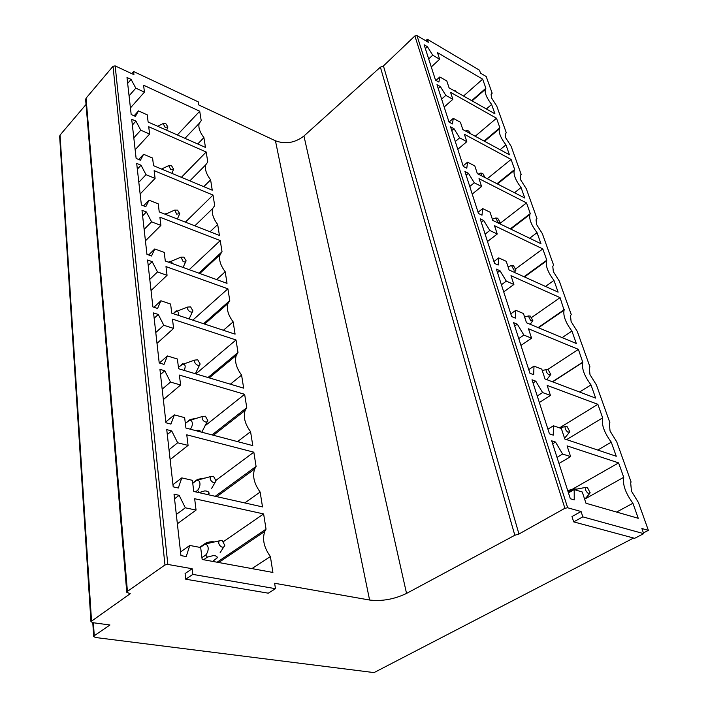 <?xml version="1.0" encoding="UTF-8"?>
<svg xmlns="http://www.w3.org/2000/svg" width="708" height="708" viewBox="0 0 708 708"><rect width="100%" height="100%" fill="white"/><g stroke="black" fill="none" stroke-linecap="round" stroke-linejoin="round"><path stroke-width="1.06" d="M571.984 516.548L581.082 511.521L582.826 516.867L643.687 533.646L634.669 538.319L573.684 521.876L571.984 516.548M573.684 521.876L582.826 516.867M643.687 533.646L641.873 528.531L648.378 530.354L643.422 532.92M185.08 573.56L192.151 568.728L192.815 574.392L275.483 588.684L268.288 593.18L185.726 579.206L185.08 573.56M185.726 579.206L192.815 574.392M275.483 588.684L274.624 583.277L369.594 600.03C381.957 601.481 394.276 599.278 406.542 593.419L514.831 535.257L518.955 534.018L564.895 508.273L567.657 507.769L581.082 511.521M633.58 538.027L374.036 672.6L95.447 637.501L93.686 636.474L94.252 635.74L109.952 624.987L92.757 622.677L90.943 621.571L130.237 593.711L126.767 592.286L127.422 591.384L164.964 564.966L167.831 564.435L192.151 568.728M567.657 507.769L416.968 35.577L428.322 42.294L427.34 39.276L479.484 70.189L480.537 73.163L486.192 76.508L492.166 93.208L491.113 94.412L491.538 97.925L496.75 106.05L506.3 132.759L505.291 133.998L505.751 137.865L511.132 146.291L521.203 174.469L520.247 175.726L520.743 180L526.31 188.762L536.947 218.524L536.053 219.79L536.584 224.524L542.346 233.631L553.594 265.128L552.78 266.376L553.346 271.642L559.311 281.12L571.241 314.502L570.498 315.706L571.117 321.582L577.303 331.468L589.968 366.912L589.322 368.036L589.985 374.62L596.41 384.94L609.88 422.632L609.34 423.641L610.057 431.039L616.739 441.836L631.094 482.006L630.678 482.829L631.456 491.175L638.412 502.485L648.378 530.354M416.968 35.577L414.888 35.949L564.895 508.273M518.955 534.018L383.435 65.924L414.888 35.949M383.435 65.924L380.4 67.154L514.831 535.257M127.422 591.384L86.066 98.191L113.014 66.287L115.156 65.897L133.936 74.667L133.564 71.517L198.231 101.846L198.718 104.934L275.447 140.786C285.519 144.476 295.024 142.874 303.953 135.998L380.4 67.154M86.066 98.191L85.633 99.598M91.518 620.801L60.038 135.104L86.04 104.474M60.038 135.104L59.64 136.37M432.721 55.197L439.65 59.242L437.473 52.622L482.661 79.172L485.874 88.234L485.237 89.429C484.617 93.058 486.741 98.067 491.626 104.457L494.945 113.829L449.076 87.845L446.81 80.96L439.81 76.96L438.889 82.066L435.526 80.163L424.127 44.781L427.437 46.719L432.721 55.197L428.685 58.932M445.801 95.368L452.863 99.324L450.554 92.323L496.503 118.236L499.883 127.776L499.317 128.927C498.618 132.839 500.83 138.157 505.946 144.883L509.45 154.769L462.82 129.537L460.421 122.254L453.297 118.369L452.447 123.927L449.022 122.068L436.978 84.668L440.349 86.571L445.801 95.368L441.624 99.093M459.634 137.839L466.82 141.671L464.386 134.281L511.096 159.424L514.663 169.495L514.167 170.557C513.389 174.787 515.69 180.46 521.061 187.558L524.77 198.001L477.36 173.646L474.82 165.938L467.563 162.176L466.793 168.221L463.315 166.433L450.562 126.838L453.987 128.679L459.634 137.839L455.297 141.547M474.28 182.797L481.59 186.496L479.006 178.664L526.504 202.913L530.274 213.559L529.858 214.515C528.982 219.099 531.381 225.144 537.045 232.666L540.965 243.711L492.759 220.392L490.069 212.214L482.679 208.603L482.006 215.188L478.458 213.471L464.935 171.478L468.43 173.265L474.28 182.797L469.767 186.478M489.812 230.481L497.255 234.021L494.511 225.71L542.806 248.915L546.797 260.19L546.47 260.978C545.479 265.96 547.983 272.438 553.966 280.421L558.116 292.139L509.114 270.005L506.247 261.323L498.733 257.889L498.166 265.058L494.547 263.429L480.183 218.825L483.741 220.533L489.812 230.481L485.113 234.118M506.309 281.138L513.884 284.492L510.972 275.66L560.072 297.643L564.081 310.175C562.966 315.6 565.577 322.565 571.914 331.07L576.321 343.504L526.495 322.768L523.451 313.529L515.805 310.299L515.353 318.131L511.672 316.591L496.388 269.129L500.007 270.748L506.309 281.138L501.414 284.731M523.867 335.061L531.584 338.194L528.487 328.786L578.392 349.363L582.781 362.354C581.516 368.275 584.25 375.789 590.976 384.878L595.658 398.108L545.027 378.984L541.779 369.134L533.991 366.142L533.682 374.7L529.929 373.284L513.627 322.662L517.318 324.184L523.867 335.061L518.752 338.583M542.594 392.568L550.452 395.445L547.142 385.409L597.871 404.33L602.658 417.853C601.269 424.349 604.136 432.455 611.269 442.155L616.261 456.253L564.807 439.013L561.338 428.49L553.408 425.774L553.267 435.146L549.443 433.871L532.018 379.771L535.779 381.169L542.594 392.568L537.248 396.011M562.612 454.04L570.604 456.616L567.073 445.881L618.615 462.89L623.721 477.307C622.465 484.511 625.527 493.157 632.917 503.246L638.244 518.291L585.976 503.255L582.259 491.98L574.197 489.591L574.232 499.875L570.338 498.751L551.682 440.801L555.506 442.066L562.612 454.04L557.019 457.377M135.803 88.155L144.441 92.12L143.582 85.199L199.718 111.218L201.214 120.67L199.178 123.422C198.16 127.36 199.736 132.086 203.904 137.609L205.462 147.397L148.131 122.033L147.237 114.829L138.494 110.917L135.378 116.386L131.175 114.528L126.998 77.508L131.113 79.411L135.803 88.155L129.068 95.846M140.768 130.192L149.618 134.042L148.707 126.723L206.187 151.999L207.771 161.973L205.762 164.805C204.63 169.044 206.249 174.062 210.612 179.859L212.25 190.195L153.521 165.69L152.583 158.061L143.609 154.273L140.441 160.229L136.131 158.424L131.706 119.245L135.927 121.103L140.768 130.192L133.803 137.839M146.016 174.681L155.096 178.398L154.132 170.655L213.019 195.063L214.692 205.603L212.719 208.488C211.471 213.064 213.126 218.409 217.692 224.507L219.427 235.445L159.238 211.931L158.238 203.851L149.025 200.205L145.813 206.683L141.379 204.957L136.688 163.424L141.025 165.212L146.016 174.681L138.821 182.275M151.583 221.852L160.902 225.418L159.884 217.197L220.25 240.587L222.02 251.747L220.1 254.668C218.701 259.624 220.392 265.323 225.197 271.766L227.029 283.35L165.291 261.004L164.238 252.42L154.778 248.951L151.512 256.013L146.954 254.367L141.981 210.258L146.423 211.975L151.583 221.852L144.14 229.365M157.495 271.943L167.061 275.324L165.982 266.597L227.896 288.802L229.773 300.626L227.932 303.555C226.356 308.936 228.091 315.042 233.144 321.866L235.091 334.158L171.734 313.166L170.61 304.033L160.893 300.767L157.574 308.476L152.893 306.927L147.591 259.995L152.158 261.633L157.495 271.943L149.777 279.359M163.787 325.246L173.619 328.415L172.469 319.122L236.012 339.955L238.003 352.513L236.26 355.389C234.481 361.257 236.251 367.824 241.587 375.072L243.658 388.152L178.602 368.735L177.398 359L167.407 355.956L164.026 364.381L159.212 362.947L153.565 312.918L158.265 314.458L163.787 325.246L155.778 332.53M170.495 382.072L180.611 384.993L179.381 375.081L244.641 394.303L246.756 407.666L245.136 410.445C243.109 416.87 244.924 423.95 250.57 431.694L252.783 445.615L185.921 428.039L184.638 417.64L174.363 414.87L170.929 424.092L165.964 422.782L159.937 369.346L164.769 370.771L170.495 382.072L162.176 389.188M177.655 442.783L188.071 445.412L186.762 434.818L253.827 452.182L256.084 466.422L254.614 469.015C252.305 476.077 254.145 483.759 260.146 492.051L262.509 506.919L193.762 491.467L192.381 480.334L181.797 477.882L178.31 487.998L173.203 486.847L166.743 429.632L171.717 430.924L177.655 442.783L169.008 449.704M185.328 507.795L196.054 510.087L194.656 498.733L263.624 513.928L266.04 529.15L264.774 531.442C262.11 539.231 263.978 547.603 270.385 556.55L272.907 572.453L202.161 559.479L200.683 547.532L189.771 545.452L186.231 556.568L180.956 555.594L174.026 494.193L179.151 495.317L185.328 507.795L176.319 514.468M506.3 132.759L505.6 133.343M521.203 174.469L520.725 174.849M492.166 93.208L491.29 93.96M431.269 66.959L439.65 59.242M463.528 96.023L482.661 79.172M471.661 100.633L485.874 88.234M486.369 108.97L491.626 104.457M435.986 80.429L439.81 76.96M425.375 48.657L427.437 46.719M444.173 107.005L452.863 99.324M475.218 136.246L496.503 118.236M484.068 141.034L499.883 127.776M500.087 149.707L505.946 144.883M449.04 122.077L453.297 118.369M438.208 88.491L440.349 86.571M457.802 149.317L466.82 141.671M487.272 178.735L511.096 159.424M496.945 183.708L514.663 169.495M514.495 192.726L521.061 187.558M463.129 165.867L467.563 162.176M451.766 130.599L453.987 128.679M472.218 194.081L481.59 186.496M499.636 223.719L526.504 202.913M510.282 228.87L530.274 213.559M529.628 238.233L537.045 232.666M478.068 212.258L482.679 208.603M466.121 175.168L468.43 173.265M487.493 241.516L497.255 234.021M515.813 268.783L542.806 248.915M524.026 276.74L546.797 260.19M545.505 286.439L553.966 280.421M493.927 261.5L498.733 257.889M481.343 222.418L483.741 220.533M503.715 291.882L513.884 284.492M531.655 317.45L560.072 297.643M538.115 327.6L564.303 309.6M562.161 337.61L571.914 331.07M510.787 313.848L515.805 310.299M497.503 272.607L500.007 270.748M520.964 345.442L531.584 338.194M547.806 369.426L578.392 349.363M552.39 381.762L582.888 362.062M579.595 392.037L590.976 384.878M528.752 369.62L533.991 366.142M514.707 326.007L517.318 324.184M539.354 402.525L550.452 395.445M559.524 427.862L597.871 404.33M566.595 439.615L602.658 417.853M597.773 450.058L611.269 442.155M547.93 429.163L553.408 425.774M533.044 382.957L535.779 381.169M558.984 463.483L570.604 456.616M568.108 491.662L618.615 462.89M585.003 498.954L623.721 477.307M616.588 512.061L632.917 503.246M568.444 492.856L574.197 489.591M552.647 443.801L555.506 442.066M130.431 107.935L144.441 92.12M177.345 134.954L199.718 111.218M197.744 143.989L203.904 137.609M134.104 115.829L138.494 110.917M127.661 83.394L131.113 79.411M135.148 149.769L149.618 134.042M181.398 177.319L206.187 151.999M203.771 186.664L210.612 179.859M138.741 159.512L143.609 154.273M132.361 125.059L135.927 121.103M140.149 194.001L155.096 178.398M185.39 222.144L213.019 195.063M210.055 231.781L217.692 224.507M143.582 205.816L149.025 200.205M137.343 169.15L141.025 165.212M145.432 240.853L160.902 225.418M189.222 269.668L220.25 240.587M198.904 273.164L222.02 251.747M216.595 279.571L225.197 271.766M148.653 254.977L154.778 248.951M142.609 215.878L146.423 211.975M151.043 290.554L167.061 275.324M192.78 320.14L227.896 288.802M203.577 323.715L229.773 300.626M223.383 330.282L233.144 321.866M153.928 307.263L160.893 300.767M148.211 265.482L152.158 261.633M157.008 343.362L173.619 328.415M195.859 373.886L236.012 339.955M208.01 377.506L238.003 352.513M230.383 384.187L241.587 375.072M159.415 363L167.407 355.956M154.167 318.246L158.265 314.458M163.353 399.604L180.611 384.993M204.86 425.959L244.641 394.303M212.011 434.898L246.756 407.666M237.552 441.615L250.57 431.694M165.867 421.88L174.363 414.87M160.512 374.47L164.769 370.771M170.124 459.598L188.071 445.412M216.046 480.272L253.827 452.182M215.223 496.29L256.084 466.422M244.782 502.937L260.146 492.051M172.956 484.67L181.797 477.882M167.292 434.517L171.717 430.924M177.363 523.761L196.054 510.087M223.533 541.558L263.624 513.928M217.099 562.223L266.04 529.15M251.898 568.604L270.385 556.55M180.549 551.957L189.771 545.452M174.549 498.795L179.151 495.317M425.756 40.772L427.34 39.276M131.732 73.641L133.564 71.517M221.347 546.833C223.144 547.567 224.286 547.072 224.763 545.355L222.153 540.452L219.17 540.877C218.197 543.107 218.922 545.089 221.347 546.833M212.692 561.417L217.781 557.355M203.594 559.745L207.4 557.134L213.135 555.63C216.869 555.718 217.984 556.78 216.506 558.824M201.93 557.656L205.647 555.099L207.4 557.134M200.267 547.452L204.338 544.62C208.683 543.24 209.648 550.656 205.647 555.099M199.665 547.337L205.639 543.178L204.338 544.62M214.497 541.93C211.727 541.434 208.78 541.85 205.639 543.178M588.171 493.361L590.215 492.927L587.33 487.396L585.428 487.44C585.003 489.458 585.923 491.432 588.171 493.361M570.152 491.883L568.09 491.715L568.71 490.414L567.816 490.918M576.958 489.086C574.657 488.741 571.905 489.184 568.71 490.414M212.666 482.148C214.444 482.918 215.559 482.493 216.011 480.865L213.48 476.263L210.497 476.608C209.656 478.635 210.382 480.484 212.666 482.148M207.754 494.618L209.32 493.078M198.904 492.626L204.762 490.892C208.373 491.06 209.48 492.228 208.072 494.379M195.567 491.874L197.532 490.414L199.222 492.387M192.753 483.299L196.302 480.617C200.47 479.024 201.373 485.954 197.532 490.414M205.692 477.918L197.567 479.334L196.302 480.617M192.718 483.006L197.125 479.67M567.807 432.119L569.86 431.774L567.081 426.597L565.152 426.597C564.789 428.429 565.674 430.269 567.807 432.119M204.55 421.632C206.302 422.437 207.391 422.074 207.816 420.534L205.373 416.189L202.399 416.463C201.665 418.313 202.382 420.039 204.55 421.632M195.594 430.579L196.921 430.314C199.311 430.092 200.488 430.606 200.461 431.862M185.363 423.473L188.912 420.702C192.47 419.145 193.806 424.773 190.319 429.19M207.178 421.702L201.789 432.207M197.355 418.047L190.018 419.57L188.779 420.711M185.346 423.366L189.071 420.34M548.727 374.718L550.78 374.461L548.107 369.611L546.16 369.549C545.841 371.231 546.7 372.957 548.727 374.718M196.93 364.894C198.665 365.735 199.736 365.425 200.134 363.974L197.762 359.859L194.815 360.053C194.169 361.753 194.877 363.372 196.93 364.894M178.434 367.355L182.292 364.47C185.292 363.965 185.939 365.939 184.213 370.408M199.612 364.992L195.373 373.736M182.938 363.505L181.717 364.514M530.814 320.821L532.859 320.653L530.283 316.087L528.327 315.963L530.814 320.821M189.779 311.6C191.487 312.467 192.532 312.21 192.912 310.839L190.611 306.936L187.7 307.042C187.133 308.617 187.824 310.131 189.779 311.6M173.009 313.591L175.991 311.591C178.071 310.989 178.814 312.228 178.221 315.317M192.479 311.732L189.089 318.919M176.274 310.803L175.088 311.697M513.955 270.111L515.99 270.031L513.504 265.712L511.548 265.527L513.955 270.111M183.053 261.447C184.726 262.332 185.753 262.128 186.116 260.827L183.885 257.11L181.009 257.137L183.053 261.447M168.593 262.199L169.991 261.774C171.239 261.358 171.991 261.942 172.256 263.518M170.008 261.172L168.84 261.96M498.06 222.312L500.087 222.321L497.689 218.223L495.724 217.984L498.06 222.312M176.699 214.152L179.708 213.674L177.54 210.117L174.699 210.072L176.699 214.152M168.132 213.037L164.76 214.09M484.971 177.558L482.75 173.38L480.794 173.079L481.812 175.938M170.708 169.495L173.655 169.141L171.54 165.734L168.743 165.619L170.708 169.495M470.767 133.839L468.625 130.962L466.678 130.617L466.74 131.653M165.035 127.245L167.92 127.006L165.867 123.732L163.114 123.555L165.035 127.245M456.448 92.022L455.244 90.783L453.368 90.27M93.403 622.766L94.252 635.74M113.014 66.287L164.964 564.966M115.156 65.897L167.831 564.435M406.542 593.419L303.953 135.998M275.447 140.786L369.594 600.03M92.783 622.677L93.686 636.474M85.615 99.368L126.767 592.286M59.631 136.122L90.943 621.571M472.094 100.881L485.237 89.429M484.546 141.29L499.317 128.927M497.441 183.965L514.167 170.557M510.778 229.109L529.858 214.515M524.495 276.952L546.47 260.978M538.487 327.76L564.081 310.175M552.603 381.851L582.781 362.354M184.983 138.334L199.178 123.422M189.877 180.859L205.762 164.805M194.833 225.834L212.719 208.488M199.78 273.483L220.1 254.668M204.63 324.069L227.932 303.555M209.241 377.877L236.26 355.389M213.409 435.261L245.136 410.445M216.763 496.644L254.614 469.015M218.719 562.515L264.774 531.442M223.79 546.903L220.117 552.736M219.17 540.877L204.647 544.151M589.525 493.724L584.684 499.317M585.428 487.44L574.259 489.609M574.117 489.635L568.489 490.724M215.223 482.21L211.665 488.299M210.497 476.608L196.417 480.44M569.259 432.508L564.559 438.27M565.152 426.597L559.585 427.889M202.399 416.463L188.912 420.702M550.258 375.143L546.78 379.647M546.16 369.549L542.257 370.594M194.815 360.053L182.292 364.47M532.407 321.273L530.186 324.299M528.327 315.963L524.628 317.078M187.7 307.042L175.991 311.591M515.601 270.589L514.362 272.376M511.548 265.527L508.025 266.704M185.762 261.615L183.08 267.438M181.009 257.137L169.991 261.774M499.751 222.825L499.282 223.542M495.724 217.984L492.37 219.206M179.407 214.365L177.372 219.02M174.699 210.072L165.309 214.303M480.794 173.079L478.219 174.088M173.398 169.743L171.894 173.354M168.743 165.619L161.574 169.044M466.678 130.617L465.616 131.051M167.708 127.546L166.637 130.219M163.114 123.555L157.716 126.272"/></g></svg>
